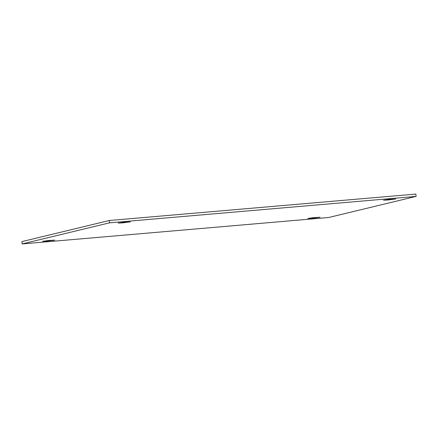 <?xml version="1.0" encoding="UTF-8"?>
<svg xmlns="http://www.w3.org/2000/svg" width="438" height="438" viewBox="0 0 438 438"><rect width="100%" height="100%" fill="white"/><g stroke="black" fill="none" stroke-linecap="round" stroke-linejoin="round"><path stroke-width="0.66" d="M109.292 220.506L21.9 241.601L22.13 243.928L109.522 222.832L109.292 220.506L415.87 194.072L416.1 196.399L328.708 217.494L22.13 243.928M109.522 222.832L416.1 196.399M46.965 241.135L42.513 241.333L48.623 240.484L54.777 240.128L46.965 241.135M122.591 222.882L118.145 223.073L124.25 222.225L130.404 221.874L122.591 222.882M387.904 200.002L383.453 200.199L389.557 199.35L395.711 198.994L387.904 200.002M312.272 218.261L307.826 218.452L313.931 217.604L320.085 217.253L312.272 218.261"/></g></svg>
